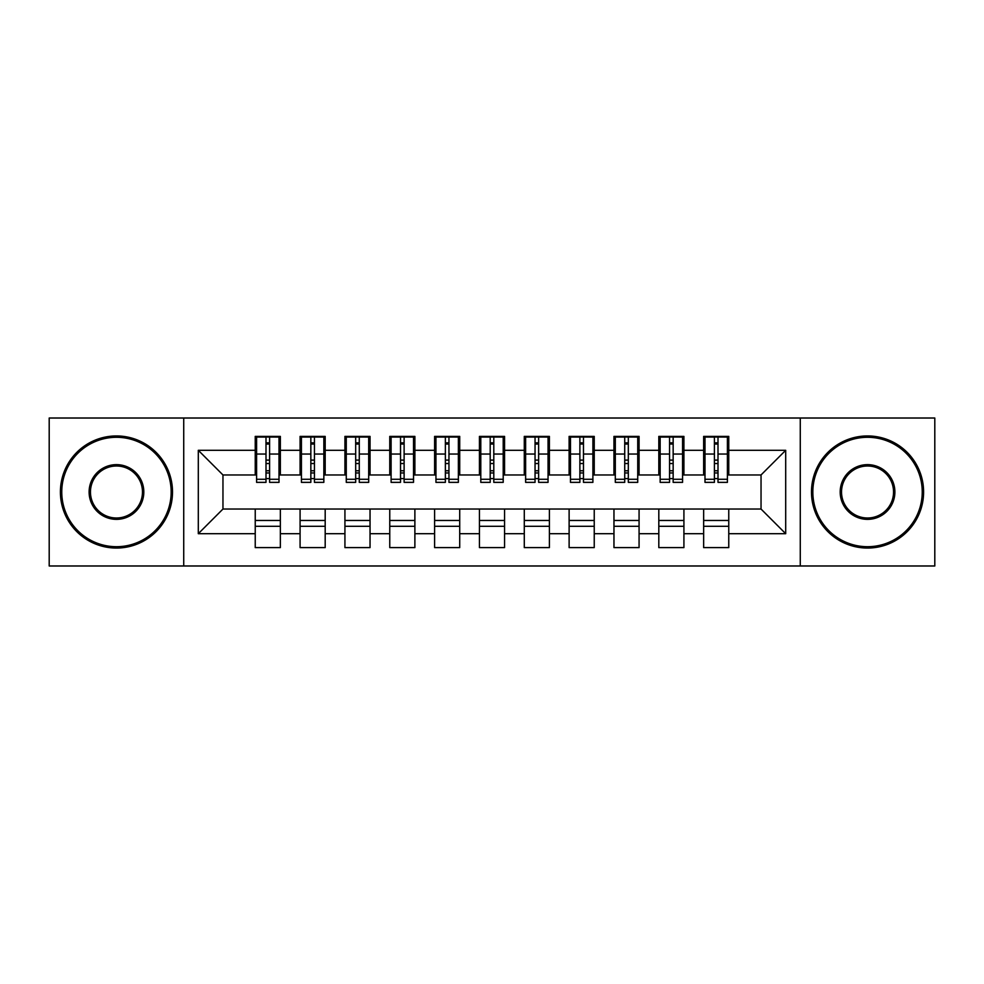 <?xml version="1.0" encoding="UTF-8"?>
<svg xmlns="http://www.w3.org/2000/svg" width="984" height="984" viewBox="0 0 984 984"><rect width="100%" height="100%" fill="white"/><g stroke="black" fill="none" stroke-linecap="round" stroke-linejoin="round"><path stroke-width="1.48" d="M800.275 565.984L934.8 565.984L934.8 418.016L800.275 418.016L800.275 565.984L183.725 565.984L183.725 418.016L49.2 418.016L49.2 565.984L183.725 565.984M714.409 463.526L718 463.526L714.409 463.526M728.763 520.474L703.646 520.474M703.646 526.305L728.763 526.305M669.563 463.526L673.154 463.526L669.563 463.526M683.917 520.474L658.813 520.474M658.813 526.305L683.917 526.305M624.729 463.526L628.321 463.526L624.729 463.526M639.071 520.474L613.967 520.474M613.967 526.305L639.071 526.305M579.884 463.526L583.475 463.526L579.884 463.526M594.238 520.474L569.121 520.474M569.121 526.305L594.238 526.305M535.05 463.526L538.629 463.526L535.05 463.526M549.392 520.474L524.288 520.474M524.288 526.305L549.392 526.305M490.204 463.526L493.796 463.526L490.204 463.526M504.558 520.474L479.442 520.474M479.442 526.305L504.558 526.305M445.371 463.526L448.95 463.526L445.371 463.526M459.712 520.474L434.608 520.474M434.608 526.305L459.712 526.305M400.525 463.526L404.117 463.526L400.525 463.526M414.879 520.474L389.762 520.474M389.762 526.305L414.879 526.305M355.679 463.526L359.271 463.526L355.679 463.526M370.033 520.474L344.929 520.474M344.929 526.305L370.033 526.305M310.846 463.526L314.437 463.526L310.846 463.526M325.187 520.474L300.083 520.474M300.083 526.305L325.187 526.305M800.275 418.016L183.725 418.016M256.59 474.964L222.962 474.964L198.301 450.303L198.301 533.697L255.237 533.697L255.237 547.608L280.354 547.608L280.354 533.697L300.083 533.697L300.083 547.608L325.187 547.608L325.187 533.697L344.929 533.697L344.929 547.608L370.033 547.608L370.033 533.697L389.762 533.697L389.762 547.608L414.879 547.608L414.879 533.697L434.608 533.697L434.608 547.608L459.712 547.608L459.712 533.697L479.442 533.697L479.442 547.608L504.558 547.608L504.558 533.697L524.288 533.697L524.288 547.608L549.392 547.608L549.392 533.697L569.121 533.697L569.121 547.608L594.238 547.608L594.238 533.697L613.967 533.697L613.967 547.608L639.071 547.608L639.071 533.697L658.813 533.697L658.813 547.608L683.917 547.608L683.917 533.697L703.646 533.697L703.646 547.608L728.763 547.608L728.763 509.036L761.038 509.036L761.038 474.964L727.41 474.964M198.301 450.303L255.237 450.303L255.237 474.964M761.038 474.964L785.699 450.303L728.763 450.303L728.763 436.392L703.646 436.392L703.646 450.303L683.917 450.303L683.917 436.392L658.813 436.392L658.813 450.303L639.071 450.303L639.071 436.392L613.967 436.392L613.967 450.303L594.238 450.303L594.238 436.392L569.121 436.392L569.121 450.303L549.392 450.303L549.392 436.392L524.288 436.392L524.288 450.303L504.558 450.303L504.558 436.392L479.442 436.392L479.442 450.303L459.712 450.303L459.712 436.392L434.608 436.392L434.608 450.303L414.879 450.303L414.879 436.392L389.762 436.392L389.762 450.303L370.033 450.303L370.033 436.392L344.929 436.392L344.929 450.303L325.187 450.303L325.187 436.392L300.083 436.392L300.083 450.303L280.354 450.303L280.354 436.392L255.237 436.392L255.237 450.303M785.699 450.303L785.699 533.697L728.763 533.697M683.917 533.697L683.917 509.036L728.763 509.036M703.646 533.697L703.646 509.036M728.763 450.303L728.763 474.964M639.071 533.697L639.071 509.036L683.917 509.036M658.813 533.697L658.813 509.036M703.646 450.303L703.646 474.964L682.576 474.964M683.917 450.303L683.917 474.964M594.238 533.697L594.238 509.036L639.071 509.036M613.967 533.697L613.967 509.036M658.813 450.303L658.813 474.964L637.73 474.964M639.071 450.303L639.071 474.964M549.392 533.697L549.392 509.036L594.238 509.036M569.121 533.697L569.121 509.036M613.967 450.303L613.967 474.964L592.897 474.964M594.238 450.303L594.238 474.964M504.558 533.697L504.558 509.036L549.392 509.036M524.288 533.697L524.288 509.036M569.121 450.303L569.121 474.964L548.051 474.964M549.392 450.303L549.392 474.964M459.712 533.697L459.712 509.036L504.558 509.036M479.442 533.697L479.442 509.036M524.288 450.303L524.288 474.964L503.205 474.964M504.558 450.303L504.558 474.964M414.879 533.697L414.879 509.036L459.712 509.036M434.608 533.697L434.608 509.036M479.442 450.303L479.442 474.964L458.372 474.964M459.712 450.303L459.712 474.964M370.033 533.697L370.033 509.036L414.879 509.036M389.762 533.697L389.762 509.036M434.608 450.303L434.608 474.964L413.526 474.964M414.879 450.303L414.879 474.964M325.187 533.697L325.187 509.036L370.033 509.036M344.929 533.697L344.929 509.036M389.762 450.303L389.762 474.964L368.692 474.964M370.033 450.303L370.033 474.964M280.354 533.697L280.354 509.036L325.187 509.036M300.083 533.697L300.083 509.036M344.929 450.303L344.929 474.964L323.847 474.964M325.187 450.303L325.187 474.964M266 463.526L269.591 463.526L266 463.526M280.354 520.474L255.237 520.474M255.237 526.305L280.354 526.305M198.301 533.697L222.962 509.036L280.354 509.036M255.237 533.697L255.237 509.036M300.083 450.303L300.083 474.964L279.013 474.964M280.354 450.303L280.354 474.964M222.962 474.964L222.962 509.036M704.987 474.964L703.646 474.964M660.153 474.964L658.813 474.964M615.308 474.964L613.967 474.964M570.474 474.964L569.121 474.964M525.628 474.964L524.288 474.964M480.795 474.964L479.442 474.964M435.949 474.964L434.608 474.964M391.103 474.964L389.762 474.964M346.27 474.964L344.929 474.964M301.424 474.964L300.083 474.964M785.699 533.697L761.038 509.036M256.59 436.847L279.013 436.847L256.59 436.847L256.59 482.357L266 482.357L266 437.019L279.013 437.081L279.013 482.357L269.591 482.357L269.591 437.081M266 442.849L269.591 442.849M266 478.593L269.591 478.593M269.591 472.96L266 472.96M266 470.758L269.591 470.758M280.354 457.695L279.013 457.695M280.354 463.526L279.013 463.526M256.59 457.695L255.237 457.695M256.59 463.526L255.237 463.526M301.424 436.847L323.847 436.847L301.424 436.847L301.424 482.357L310.846 482.357L310.846 437.019L323.847 437.081L323.847 482.357L314.437 482.357L314.437 437.081M310.846 442.849L314.437 442.849M310.846 478.593L314.437 478.593M314.437 472.96L310.846 472.96M310.846 470.758L314.437 470.758M325.187 457.695L323.847 457.695M325.187 463.526L323.847 463.526M301.424 457.695L300.083 457.695M301.424 463.526L300.083 463.526M346.27 436.847L368.692 436.847L346.27 436.847L346.27 482.357L355.679 482.357L355.679 437.019L368.692 437.081L368.692 482.357L359.271 482.357L359.271 437.081M355.679 442.849L359.271 442.849M355.679 478.593L359.271 478.593M359.271 472.96L355.679 472.96M355.679 470.758L359.271 470.758M370.033 457.695L368.692 457.695M370.033 463.526L368.692 463.526M346.27 457.695L344.929 457.695M346.27 463.526L344.929 463.526M391.103 436.847L413.526 436.847L391.103 436.847L391.103 482.357L400.525 482.357L400.525 437.019L413.526 437.081L413.526 482.357L404.117 482.357L404.117 437.081M400.525 442.849L404.117 442.849M400.525 478.593L404.117 478.593M404.117 472.96L400.525 472.96M400.525 470.758L404.117 470.758M414.879 457.695L413.526 457.695M414.879 463.526L413.526 463.526M391.103 457.695L389.762 457.695M391.103 463.526L389.762 463.526M435.949 436.847L458.372 436.847L435.949 436.847L435.949 482.357L445.371 482.357L445.371 437.019L458.372 437.081L458.372 482.357L448.95 482.357L448.95 437.081M445.371 442.849L448.95 442.849M445.371 478.593L448.95 478.593M448.95 472.96L445.371 472.96M445.371 470.758L448.95 470.758M459.712 457.695L458.372 457.695M459.712 463.526L458.372 463.526M435.949 457.695L434.608 457.695M435.949 463.526L434.608 463.526M116.456 437.29A54.71 54.71 0 0 0 61.758 492A54.71 54.71 0 0 0 116.456 546.71A54.71 54.71 0 0 0 171.167 492A54.71 54.71 0 0 0 116.456 437.29M116.456 548.051A56.051 56.051 0 0 1 60.405 492A56.051 56.051 0 0 1 116.456 435.949A56.051 56.051 0 0 1 172.507 492A56.051 56.051 0 0 1 116.456 548.051M116.456 464.645A27.355 27.355 0 0 1 143.812 492A27.355 27.355 0 0 1 116.456 519.355A27.355 27.355 0 0 1 89.114 492A27.355 27.355 0 0 1 116.456 464.645M116.456 518.002A26.002 26.002 0 0 0 142.471 492A26.002 26.002 0 0 0 116.456 465.998A26.002 26.002 0 0 0 90.454 492A26.002 26.002 0 0 0 116.456 518.002M867.544 437.29A54.71 54.71 0 0 0 812.833 492A54.71 54.71 0 0 0 867.544 546.71A54.71 54.71 0 0 0 922.242 492A54.71 54.71 0 0 0 867.544 437.29M867.544 548.051A56.051 56.051 0 0 1 811.492 492A56.051 56.051 0 0 1 867.544 435.949A56.051 56.051 0 0 1 923.595 492A56.051 56.051 0 0 1 867.544 548.051M867.544 464.645A27.355 27.355 0 0 1 894.886 492A27.355 27.355 0 0 1 867.544 519.355A27.355 27.355 0 0 1 840.188 492A27.355 27.355 0 0 1 867.544 464.645M867.544 518.002A26.002 26.002 0 0 0 893.546 492A26.002 26.002 0 0 0 867.544 465.998A26.002 26.002 0 0 0 841.529 492A26.002 26.002 0 0 0 867.544 518.002M480.795 436.847L503.205 436.847L480.795 436.847L480.795 482.357L490.204 482.357L490.204 437.019L503.205 437.081L503.205 482.357L493.796 482.357L493.796 437.081M490.204 442.849L493.796 442.849M490.204 478.593L493.796 478.593M493.796 472.96L490.204 472.96M490.204 470.758L493.796 470.758M504.558 457.695L503.205 457.695M504.558 463.526L503.205 463.526M480.795 457.695L479.442 457.695M480.795 463.526L479.442 463.526M525.628 436.847L548.051 436.847L525.628 436.847L525.628 482.357L535.05 482.357L535.05 437.019L548.051 437.081L548.051 482.357L538.629 482.357L538.629 437.081M535.05 442.849L538.629 442.849M535.05 478.593L538.629 478.593M538.629 472.96L535.05 472.96M535.05 470.758L538.629 470.758M549.392 457.695L548.051 457.695M549.392 463.526L548.051 463.526M525.628 457.695L524.288 457.695M525.628 463.526L524.288 463.526M570.474 436.847L592.897 436.847L570.474 436.847L570.474 482.357L579.884 482.357L579.884 437.019L592.897 437.081L592.897 482.357L583.475 482.357L583.475 437.081M579.884 442.849L583.475 442.849M579.884 478.593L583.475 478.593M583.475 472.96L579.884 472.96M579.884 470.758L583.475 470.758M594.238 457.695L592.897 457.695M594.238 463.526L592.897 463.526M570.474 457.695L569.121 457.695M570.474 463.526L569.121 463.526M615.308 436.847L637.73 436.847L615.308 436.847L615.308 482.357L624.729 482.357L624.729 437.019L637.73 437.081L637.73 482.357L628.321 482.357L628.321 437.081M624.729 442.849L628.321 442.849M624.729 478.593L628.321 478.593M628.321 472.96L624.729 472.96M624.729 470.758L628.321 470.758M639.071 457.695L637.73 457.695M639.071 463.526L637.73 463.526M615.308 457.695L613.967 457.695M615.308 463.526L613.967 463.526M660.153 436.847L682.576 436.847L660.153 436.847L660.153 482.357L669.563 482.357L669.563 437.019L682.576 437.081L682.576 482.357L673.154 482.357L673.154 437.081M669.563 442.849L673.154 442.849M669.563 478.593L673.154 478.593M673.154 472.96L669.563 472.96M669.563 470.758L673.154 470.758M683.917 457.695L682.576 457.695M683.917 463.526L682.576 463.526M660.153 457.695L658.813 457.695M660.153 463.526L658.813 463.526M704.987 436.847L727.41 436.847L704.987 436.847L704.987 482.357L714.409 482.357L714.409 437.019L727.41 437.081L727.41 482.357L718 482.357L718 437.081M714.409 442.849L718 442.849M714.409 478.593L718 478.593M718 472.96L714.409 472.96M714.409 470.758L718 470.758M728.763 457.695L727.41 457.695M728.763 463.526L727.41 463.526M704.987 457.695L703.646 457.695M704.987 463.526L703.646 463.526M256.59 437.081L266 437.081M269.591 479.282L279.013 479.282M269.591 454.042L279.013 454.042M256.59 479.282L266 479.282M256.59 454.042L266 454.042M266 460.106L269.591 460.106M266 444.03L269.591 444.03M301.424 437.081L310.846 437.081M314.437 479.282L323.847 479.282M314.437 454.042L323.847 454.042M301.424 479.282L310.846 479.282M301.424 454.042L310.846 454.042M310.846 460.106L314.437 460.106M310.846 444.03L314.437 444.03M346.27 437.081L355.679 437.081M359.271 479.282L368.692 479.282M359.271 454.042L368.692 454.042M346.27 479.282L355.679 479.282M346.27 454.042L355.679 454.042M355.679 460.106L359.271 460.106M355.679 444.03L359.271 444.03M391.103 437.081L400.525 437.081M404.117 479.282L413.526 479.282M404.117 454.042L413.526 454.042M391.103 479.282L400.525 479.282M391.103 454.042L400.525 454.042M400.525 460.106L404.117 460.106M400.525 444.03L404.117 444.03M435.949 437.081L445.371 437.081M448.95 479.282L458.372 479.282M448.95 454.042L458.372 454.042M435.949 479.282L445.371 479.282M435.949 454.042L445.371 454.042M445.371 460.106L448.95 460.106M445.371 444.03L448.95 444.03M480.795 437.081L490.204 437.081M493.796 479.282L503.205 479.282M493.796 454.042L503.205 454.042M480.795 479.282L490.204 479.282M480.795 454.042L490.204 454.042M490.204 460.106L493.796 460.106M490.204 444.03L493.796 444.03M525.628 437.081L535.05 437.081M538.629 479.282L548.051 479.282M538.629 454.042L548.051 454.042M525.628 479.282L535.05 479.282M525.628 454.042L535.05 454.042M535.05 460.106L538.629 460.106M535.05 444.03L538.629 444.03M570.474 437.081L579.884 437.081M583.475 479.282L592.897 479.282M583.475 454.042L592.897 454.042M570.474 479.282L579.884 479.282M570.474 454.042L579.884 454.042M579.884 460.106L583.475 460.106M579.884 444.03L583.475 444.03M615.308 437.081L624.729 437.081M628.321 479.282L637.73 479.282M628.321 454.042L637.73 454.042M615.308 479.282L624.729 479.282M615.308 454.042L624.729 454.042M624.729 460.106L628.321 460.106M624.729 444.03L628.321 444.03M660.153 437.081L669.563 437.081M673.154 479.282L682.576 479.282M673.154 454.042L682.576 454.042M660.153 479.282L669.563 479.282M660.153 454.042L669.563 454.042M669.563 460.106L673.154 460.106M669.563 444.03L673.154 444.03M704.987 437.081L714.409 437.081M718 479.282L727.41 479.282M718 454.042L727.41 454.042M704.987 479.282L714.409 479.282M704.987 454.042L714.409 454.042M714.409 460.106L718 460.106M714.409 444.03L718 444.03"/></g></svg>
